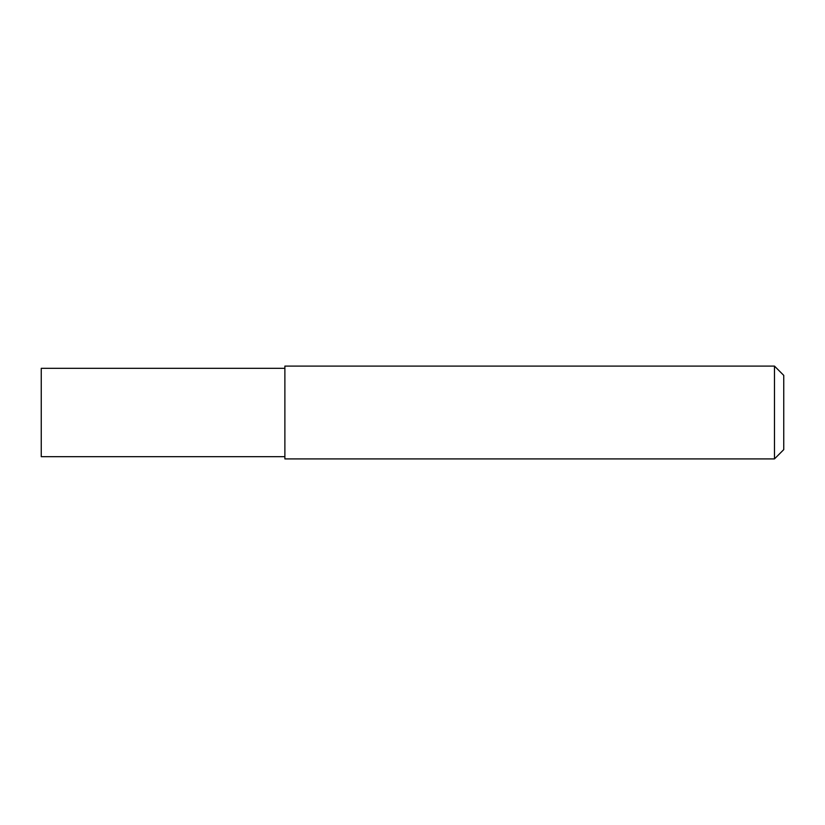 <?xml version="1.0" encoding="UTF-8"?>
<svg xmlns="http://www.w3.org/2000/svg" width="825" height="825" viewBox="0 0 825 825"><rect width="100%" height="100%" fill="white"/><g stroke="black" fill="none" stroke-linecap="round" stroke-linejoin="round"><path stroke-width="1.24" d="M284.883 368.321L41.25 368.321L41.25 456.679L284.883 456.679M774.469 458.906L774.469 366.094L284.883 366.094L284.883 458.906L774.469 458.906L783.75 449.625L783.75 375.375L774.469 366.094"/></g></svg>
